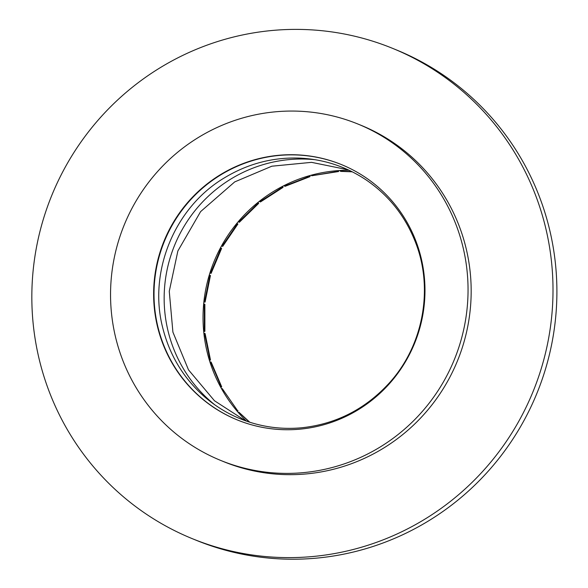 <?xml version="1.0" encoding="UTF-8"?>
<svg xmlns="http://www.w3.org/2000/svg" width="588" height="588" viewBox="0 0 588 588"><rect width="100%" height="100%" fill="white"/><g stroke="black" fill="none" stroke-linecap="round" stroke-linejoin="round"><path stroke-width="0.88" d="M192.1 538.593L196.002 540.188A264.82 259.867 -67.7 0 0 356.188 551.331A264.82 259.867 -67.7 0 0 556.035 313.161A264.82 259.867 -67.7 0 0 396.643 50.017L392.74 48.414A264.82 259.867 -67.7 0 0 51.92 195.062A264.82 259.867 -67.7 0 0 192.1 538.593A264.82 259.867 -67.7 0 0 352.286 549.729A264.82 259.867 -67.7 0 0 552.139 311.566A264.82 259.867 -67.7 0 0 392.74 48.414M237.265 419.913A137.886 135.306 112.3 0 1 164.471 241.131A137.886 135.306 112.3 0 1 341.731 164.699M214.745 404.779A137.886 135.306 112.3 0 1 174.607 245.277A137.886 135.306 112.3 0 1 315.065 159.693M358.114 124.112L361.238 125.384A181.655 178.26 112.3 0 1 460.007 228.232A181.655 178.26 112.3 0 1 416.267 422.471A181.655 178.26 112.3 0 1 223.609 461.624L220.485 460.345A181.655 178.26 112.3 0 1 124.325 224.697A181.655 178.26 112.3 0 1 358.114 124.112A181.655 178.26 112.3 0 1 456.883 226.961A181.655 178.26 112.3 0 1 413.151 421.192A181.655 178.26 112.3 0 1 220.485 460.345M416.502 242.682A137.886 135.306 112.3 0 1 383.31 390.116A137.886 135.306 112.3 0 1 237.067 419.832A137.886 135.306 112.3 0 1 164.081 240.97A137.886 135.306 112.3 0 1 341.532 164.618A137.886 135.306 112.3 0 1 416.502 242.682M349.074 170.255A145.765 143.038 -67.7 0 0 214.091 261.44A145.765 143.038 -67.7 0 0 246.394 421.104M311.559 175.106L311.662 175.775L338.056 171.306L337.953 170.638M338.056 171.306L338.6 171.527L338.46 170.601M249.319 422.088L238.919 412.225L238.456 412.717M238.919 412.225L249.79 422.243M236.942 410.953L237.493 410.556L222.22 388.558L221.676 388.955M222.22 388.558L237.493 410.556M220.544 386.904L221.154 386.632L210.614 361.907L209.997 362.179M210.614 361.907L211.158 362.127L221.705 386.853L221.154 386.632M209.299 359.944L209.953 359.797L204.565 333.359L203.904 333.506M204.565 333.359L205.109 333.587L210.497 360.018L209.953 359.797M203.669 331.162L204.337 331.154L204.323 304.092L203.654 304.099M204.323 304.092L204.867 304.312L204.881 331.375L204.337 331.154M203.889 301.747L204.543 301.879L209.901 275.294L209.247 275.162M209.901 275.294L210.445 275.515L205.087 302.1L204.543 301.879M221.073 248.143L220.456 247.886L221.617 248.364L221.073 248.143L210.555 273.163L211.107 273.383L221.617 248.364M221.588 245.806L222.139 246.188L237.376 223.756L236.832 223.381M237.376 223.756L236.913 223.278M238.346 221.566L238.809 222.051L258.147 203.132L257.691 202.647M258.147 203.132L258.698 203.36L257.875 202.5M259.529 201.177L260.425 201.978L283.085 187.344L282.49 186.389M311.662 175.775L338.6 171.527M340.276 170.483L340.79 171.387L352.278 171.814M340.246 171.159L351.837 171.593M237.265 411.335L238.037 410.777M220.75 387.279L221.705 386.853M209.394 360.268L210.497 360.018M203.691 331.397L204.881 331.375M203.874 301.864L205.087 302.1M209.945 272.906L210.555 273.163M222.139 246.188L222.683 246.409L237.927 223.984M238.809 222.051L239.353 222.279L258.698 203.36M259.881 201.75L282.534 187.116L283.085 187.344M282.534 187.116L282.181 186.543M284.269 185.477L285.048 186.337L310.089 176.584L309.729 175.606M284.504 186.109L309.538 176.363L310.089 176.584M309.538 176.363L309.31 175.724M416.069 243.814C406.036 217.266 389.594 196.105 366.728 180.332C347.008 167.036 325.223 159.657 301.387 158.194C274.082 156.827 248.474 163.346 224.565 177.76C174.599 207.336 148.08 271.81 162.773 327.979C169.712 355.402 183.566 378.275 204.323 396.599C215.032 405.904 226.894 413.254 239.919 418.634C259.484 426.638 279.917 429.703 301.232 427.821C335.888 424.191 365.244 409.248 389.3 382.994C422.882 346.097 433.621 289.987 416.069 243.814M348.074 169.785L311.522 162.347L271.84 166.206L234.7 181.912L200.604 211.621L177.87 250.973L169.263 291.281L172.909 332.132L188.498 369.852L214.458 400.744L245.35 420.729"/></g></svg>
